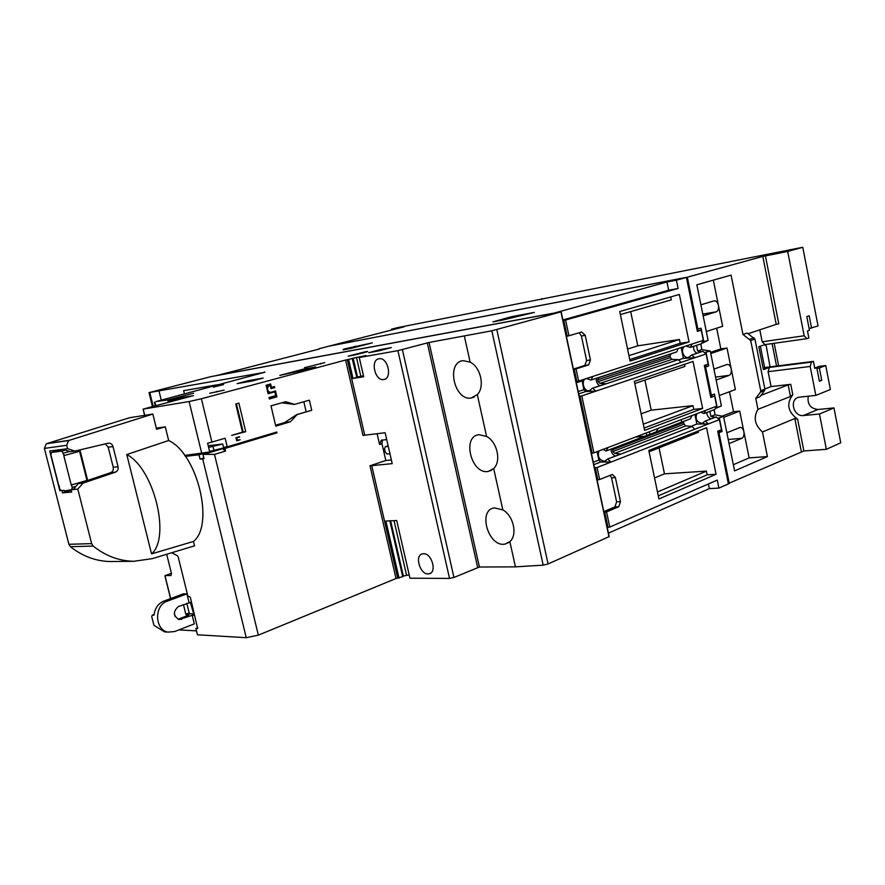 <?xml version="1.0" encoding="UTF-8"?>
<svg xmlns="http://www.w3.org/2000/svg" width="885" height="885" viewBox="0 0 885 885"><rect width="100%" height="100%" fill="white"/><g stroke="black" fill="none" stroke-linecap="round" stroke-linejoin="round"><path stroke-width="1.33" d="M764.872 388.946L771.078 386.579L790.747 384.322L792.794 394.721L790.46 396.491L757.947 409.346C753.212 417.477 754.717 425.021 762.472 431.957L767.406 456.583L734.583 470.897L723.543 416.481L715.113 414.788L714.073 409.722M792.794 394.721C786.145 403.715 787.761 411.879 797.617 419.191L803.89 450.963L826.369 449.315L840.75 442.821L833.969 407.93L819.466 414.003L826.369 449.315M762.472 431.957L794.818 418.539L797.617 419.191M477.314 394.61L471.229 397.996C454.215 401.226 445.719 362.12 463.187 360.671L470.134 362.153C480.743 367.12 485.102 386.878 477.314 394.61L486.573 436.438C497.226 441.825 501.541 461.351 493.686 468.53L488.277 471.417C471.473 474.968 461.561 436.493 478.862 434.701L486.573 436.438M502.835 509.893C513.521 515.678 517.791 534.982 509.86 541.62L505.136 544.054C488.586 547.903 477.28 509.992 494.361 507.879L502.835 509.893L493.686 468.53M359.255 357.529L366.036 355.549L352.097 358.436L356.832 377.397L353.015 378.47L363.68 376.744L359.255 357.529L397.907 350.648L429.07 342.462L479.404 567.008L515.446 566.865L543.191 565.161L548.092 563.955L609.179 536.609L561.19 311.907M429.07 342.462L491.828 330.802L560.836 311.918L210.796 376.656L149.012 392.63L264.117 372.43M267.923 392.951L274.826 391.845L275.722 395.639L269.007 397.509L269.361 398.991L276.905 396.878L275.512 390.982L270.135 392.464L267.956 390.805L267.447 388.692L268.443 386.181L266.396 386.524M270.755 387.486L271.441 387.376L270.644 383.99L266.086 385.229L268.1 393.703L274.826 391.845M266.352 386.314L270.323 385.65L271.02 388.615L274.715 387.608L274.461 386.546L271.441 387.376M270.932 388.227L274.715 387.608M266.385 386.491L270.323 385.65M269.14 398.095L276.905 396.878M275.589 425.242L284.682 422.554L296.718 414.611L311.73 410.286L309.363 400.186L294.318 404.434L281.773 402.797M306.199 411.835L303.832 401.768M294.738 404.368L285.612 401.713L270.987 405.861L275.788 426.116L290.357 421.802L297.139 414.556L311.73 410.286M284.682 422.554L290.357 421.802M236.616 440.365L240.211 439.745L237.313 440.144L236.793 437.998L239.492 436.736L235.985 437.765L236.715 440.785L240.211 439.745M235.996 437.787L237.036 437.455M237.047 437.478L239.592 437.168M236.063 438.086L236.793 437.998M236.583 440.232L237.313 440.144M243.176 432.013L245.731 431.681L238.884 403.129L235.742 404.002L242.501 432.168L231.638 435.354L243.176 432.013L236.417 403.814M231.638 435.354L245.731 431.681M184.777 455.454L209.734 451.958L207.61 443.23L211.902 442.091L201.393 398.759L345.581 360.04L362.994 435.42L385.13 432.732L392.21 463.64L370.007 465.809L385.816 460.488L391.369 459.99M271.883 433.484L277.038 432.842L276.839 432.002L227.224 446.848L225.133 438.197L211.902 442.091M227.224 446.848L223.518 447.279M208.229 445.752L222.732 444.016L223.673 447.91L210.11 451.25L210.32 452.113L219.911 449.038M208.628 447.412L222.732 444.016M214.015 450.808L213.064 446.881M224.945 448.463L222.412 448.75L225.575 451.062L224.945 448.463L277.038 432.842M185.407 456.328L199.014 454.801L200.065 459.149L202.687 458.861L246.251 637.698L258.354 635.153L396.026 578.524L402.719 576.655L389.865 520.834M203.838 458.01L200.065 459.149M199.014 454.801L205.055 452.998M225.575 451.062L214.502 454.392L202.942 454.326L203.993 458.684L202.687 458.861M222.412 448.75L205.099 453.939M210.32 452.113L202.942 454.326M187.797 397.188L170.042 400.197L170.44 401.801M172.564 401.237L170.042 400.197M165.318 575.549L171.424 573.358L164.92 575.825L170.584 598.592M71.652 489.67L73.112 489.648L78.367 483.564L110.658 472.656C112.804 471.661 113.667 469.858 113.236 467.236L108.202 447.19L105.249 443.905M87.659 480.422L79.938 449.89M74.982 451.062L67.548 448.695L66.696 445.299L68.576 440.564L152.839 414.047L156.59 429.28L165.296 426.858L168.659 440.509C197.41 453.662 214.679 524.827 193.472 541.443L194.545 545.813L152.22 558.656L133.823 561.289C119.154 561.024 105.603 555.957 93.168 546.067L91.642 543.622L77.803 489.106L83.102 483.11L115.47 472.147C117.628 471.163 118.49 469.349 118.059 466.705L113.014 446.56C112.152 444.027 110.559 442.909 108.224 443.208L74.982 451.062L70.28 451.682L62.868 449.326L67.548 448.695M78.367 483.564L83.102 483.11M73.079 489.527L77.803 489.106M87.449 480.5L71.231 484.947L63.786 455.642L80.026 451.173L79.716 449.945M86.94 480.323L79.595 451.295M59.317 486.009L59.516 488.531L61.165 490.611L64.218 490.345L64.395 490.998L71.751 489.659L72.304 487.347L71.231 484.947M71.132 489.914L68.798 490.6M64.229 455.576L61.95 451.051L51.43 452.456L50.91 454.79L58.897 486.119M61.95 451.051L65.346 450.111L61.928 451.051M87.394 480.278L71.685 484.914M62.381 490.5L62.404 492.856L71.663 492.049L71.11 489.836M71.209 490.235L62.404 492.856M60.844 490.555L61.839 490.666M62.868 449.326L49.704 450.974L59.881 490.843M113.214 561.521L110.537 561.544C96.034 561.3 82.659 556.344 70.402 546.698L68.897 544.308L44.394 448.407L46.252 443.772L129.498 417.742L152.839 414.047M164.621 631.912L168.028 632.111L164.621 631.912L153.924 625.341L151.7 616.447L152.375 615.119L154.012 615.186C154.908 608.249 158.161 603.559 163.758 601.136L183.472 593.802L186.901 593.868L167.154 601.236C153.957 605.307 154.632 630.087 168.028 632.111L174.71 631.536L194.324 623.87L192.2 615.285L193.627 615.341L193.848 614.555L190.408 602.519L178.46 606.479C172.929 611.435 173.128 615.816 179.058 619.622L192.2 615.285M186.812 603.327L189.191 612.94L189.844 613.759L193.682 613.902M183.438 604.599L185.828 614.234L186.481 615.053L188.759 615.141L178.228 619.19L181.657 619.345M189.036 602.486L186.901 593.868M171.712 552.738L177.365 555.68L178.173 556.853L187.985 596.512L189.556 596.556L190.397 597.585L197.654 628.505M197.831 627.708L195.884 628.472L197.532 628.56M246.251 637.698L197.443 634.788L195.884 628.472M388.139 445.874L387.409 446.029M382.53 440.055L381.955 443.673L385.816 460.488M386.701 439.613L381.269 440.199L379.577 444.447L377.099 433.639M387.774 445.918L385.395 446.693L388.261 446.405M385.395 446.693L384.51 448.817L385.285 452.202L387.077 454.06L389.953 453.784M399.058 578.17L385.882 521L396.712 520.546L409.965 578.215L449.536 578.403L453.95 577.474L479.404 567.008M409.191 574.83L402.631 576.246M708.398 483.951L709.35 488.62L718.919 488.1L717.27 480.068L609.776 527.073L607.232 527.471M608.438 533.135L709.35 488.62M718.919 488.1L728.421 483.885L717.702 431.205L721.463 429.69L719.417 419.623L716.009 416.912L705.046 421.172L716.264 416.89M728.355 483.542L803.89 450.963M718.023 432.798L718.974 432.71L729.306 483.498M563.07 320.713L678.12 288.477L668.662 290.236L562.904 319.961M678.12 288.477L676.428 280.191L666.98 282.005L553.424 313.29M668.662 290.236L666.98 282.005M216.714 375.561L319.253 349.033M696.971 329.342L701.075 328.18L703.829 341.721L708.1 340.327L696.838 284.804L731.087 275.113L742.957 334.453L750.712 340.537L760.724 390.683L760.436 392.144L755.746 398.35L757.947 409.346M329.762 346.013L687.324 277.193L697.911 329.187M319.175 348.69L328.855 346.19L686.406 277.447L697.38 331.377L701.241 330.149L697.258 330.769M343.712 349.099L351.268 347.672L343.015 349.885L350.46 348.502L372.286 342.882L343.712 349.099M351.4 348.259L351.268 347.672M355.272 347.263L355.018 346.135M511.707 316.653L492.912 321.874L502.348 320.116L534.385 312.394L511.707 316.653L511.917 317.638M363.447 375.771L356.81 377.276M352.462 358.381L348.613 359.421L353.015 378.47M380.815 350.372L380.694 349.486L368.713 352.695L379.311 350.781L391.314 347.562L380.694 349.486M383.979 349.531L383.891 348.911M324.817 362.629L304.506 367.673L324.817 362.629M320.746 364.023L320.602 363.392M302.814 369.255L279.837 375.395L305.159 369.808L315.735 366.976L302.814 369.255L303.024 370.184M365.051 351.832L348.203 356.135C352.108 355.748 371.766 350.925 366.932 351.533L365.051 351.832M223.54 384.577L213.407 387.165L223.54 384.577M252.004 381.037L237.103 383.625L248.254 380.672L263.21 378.05L252.004 381.037M248.486 381.645L248.254 380.672M224.17 390.119L209.734 393.261L224.17 390.119M217.068 392.011L216.913 391.347M264.914 372.176L156.07 401.547L167.807 399.954L193.638 393.205L169.223 399.71L193.483 395.661M201.78 453.529L189.113 401.547L143.071 409.135L193.472 395.595M189.113 401.547L201.393 398.759M687.324 277.193L762.815 256.418L776.222 324.364L748.146 333.7M329.751 345.958L404.157 326.786L391.402 329.231L397.243 327.727L802.761 247.28L787.694 251.451L762.815 256.418M178.925 629.888L196.481 630.872M348.613 359.421L345.581 360.04M774.176 343.303L778.623 365.793M770.072 366.833L764.629 367.529L760.381 346.168M764.463 344.752L766.255 345.947L770.05 366.888M772.107 343.59L776.554 366.058M649.789 433.816L649.402 431.957M646.636 435.022L646.205 432.975M657.323 429.933L657.09 428.838M656.593 431.216L658.174 428.417M771.078 386.579L768.114 371.678L810.173 366.456L811.445 362.109L813.426 361.379L764.529 367.585L763.412 369.631L758.843 346.699L764.883 344.608L762.173 341.787L759.795 329.828M815.516 367.784L819.3 366.346L825.738 365.549L830.395 389.522L815.826 395.385L799.022 397.21C789 398.836 793.314 416.957 803.37 415.541L819.466 414.003M813.426 361.379L814.786 368.381L816.744 367.629L819.399 381.236L821.734 380.318L819.333 367.994L825.738 365.549M819.333 367.994L816.877 368.293M809.122 328.545L818.05 325.945L802.761 247.28M814.687 367.883L816.744 367.629M811.578 328.18L809.167 315.757L806.788 316.553L809.465 330.26L807.485 330.946L808.857 337.981L806.877 338.678L804.177 335.769L762.173 341.787M819.278 380.605L821.734 380.318M755.746 398.35L759.916 396.745L764.607 390.55L764.894 389.09L754.938 339.11L747.194 333.048L742.957 334.453M768.114 371.678L769.408 367.441L763.412 369.631M806.877 338.678L764.883 344.608M811.445 362.109L769.408 367.441M760.956 395.363L788.17 384.887L790.46 396.491M790.747 384.322L788.17 384.887M776.222 324.364L778.8 323.788L765.403 255.831M808.259 396.192C807.142 404.08 810.361 408.516 817.928 409.49L833.969 407.93M594.488 467.811L597.065 467.523L599.632 479.515L612.398 474.471L615.385 477.568L620.496 501.64L618.77 506.729L606.546 511.939L609.776 527.073M610.185 475.289L611.535 477.812L616.635 501.817L614.909 506.906L603.836 511.607M599.632 479.515L597.076 479.947M573.469 369.41L576.024 368.901L578.624 381.081L678.264 348.546L676.726 351.898L670.952 353.889L670 355.969L670.354 357.662L672.069 359.365L678.319 359.642L681.096 362.385L694.968 357.706L691.539 355.051L702.922 351.301L706.075 353.956L708.144 364.122L704.316 365.45L710.832 397.465L714.637 396.06L710.644 396.502M565.626 320.171L568.944 335.758L581.666 332.03L585.217 335.36L590.439 359.952L588.647 364.897L576.024 368.901M579.166 332.771L581.401 335.99L586.611 360.527L584.819 365.45L573.392 369.067M568.944 335.758L566.4 336.289M604.001 512.349L606.546 511.939M591.589 379.853L604.444 375.649L598.658 377.652L597.74 379.82L598.116 381.601L599.875 383.404L606.17 383.802L592.408 388.238L605.771 383.813M596.258 378.315C596.014 381.601 597.176 384.09 599.742 385.783M612.641 448.507L612.94 451.516L614.699 453.374L621.016 454.049L607.464 459.072L620.606 454.049M618.98 446.084L690.466 418.782L692.015 415.552L716.684 406.171L714.637 396.06M611.004 449.137C611.181 452.412 612.608 454.713 615.274 456.041M612.94 451.516L684.05 424.169L683.707 422.499L612.564 449.757M684.05 424.169L685.775 425.906L692.048 426.448L694.825 429.247L708.476 423.904L705.312 421.138M705.71 410.341L703.962 413.594L700.843 412.189M696.827 413.715C695.024 419.236 696.838 422.444 702.259 423.329L705.046 421.172M694.891 414.457L696.86 424.059L708.476 423.904L719.417 419.623M681.196 419.667L681.605 421.658M696.86 424.059L690.953 426.36M678.264 348.546L692.17 343.999L690.289 347.418L685.997 346.09C679.868 346.831 682.501 358.724 688.497 357.429L691.539 355.051M681.184 347.584L683.386 358.348L694.968 357.706L706.075 353.956M683.386 358.348L679.049 359.797M581.965 379.986L583.868 389.677L585.759 391.513L595.926 391.137L592.673 388.205M592.806 376.446L590.981 380.052L586.622 378.548C580.46 379.2 583.381 391.955 589.399 390.705L592.408 388.238M597.076 451.66L598.868 460.078L600.771 461.959L610.982 462.081L607.718 459.049M579.199 396.237L581.788 395.905L593.935 452.854L607.895 447.544L606.192 450.974L603.017 449.403M599.012 450.93C597.309 456.76 599.2 460.222 604.698 461.306L607.464 459.072M715.113 417.255L710.909 416.404L709.87 411.326M710.909 416.404L715.113 414.788M723.543 416.481L718.62 417.963M716.507 408.085L721.397 405.894L710.268 351.013L701.849 349.63L700.843 343.944M716.629 407.753L721.397 405.894M701.551 351.71L697.59 351.046L696.572 345.349M697.59 351.046L701.849 349.63M710.268 351.013L705.301 352.33M702.723 343.004L708.1 340.327M703.254 342.008L703.829 341.721M722.083 416.182L733.532 411.724L729.494 391.734M723.72 417.344L739.716 411.094L749.153 457.899L733.333 464.713M733.532 411.724L739.716 411.094M710.777 353.535L727.016 348.037L735.38 389.544L719.295 395.54M710.544 352.396L720.855 348.911L716.662 328.191M720.855 348.911L727.016 348.037M713.332 280.136L722.625 326.277L706.307 331.51M726.85 432.754L740.092 427.455C741.884 427.411 743.146 428.816 743.865 431.681C744.34 435 743.654 437.223 741.818 438.329L728.211 439.469M729.052 443.606L741.818 438.329M749.153 457.899L767.406 456.583M578.624 381.081L576.102 381.734M581.788 395.905L681.096 362.385M593.935 452.854L591.423 453.463M597.065 467.523L694.825 429.247M717.835 431.847L722.072 431.471L718.974 432.71M710.412 395.363L714.472 394.102L717.193 407.498M719.35 418.118L722.072 431.471M704.659 367.153L705.599 367.021L711.352 395.252M704.526 366.49L708.752 365.936L705.599 367.021M706.009 352.44L708.752 365.936M690.897 347.219L701.429 343.756L703.309 340.36L701.241 330.149M693.597 346.323C693.298 349.409 694.393 351.721 696.915 353.259M704.637 413.339L714.925 409.401L716.684 406.171M706.838 412.487C706.949 415.574 708.31 417.698 710.943 418.882M634.799 383.537L684.935 366.412L684.503 364.321M634.346 381.369L693.032 361.423L702.635 408.439L644.59 430.387L634.346 381.369M644.933 380.074L651.205 410.153L692.977 405.64L693.74 409.379L702.635 408.439M693.74 409.379L644.103 428.052M620.374 314.573L671.295 299.871L670.686 296.929M619.732 311.531L679.348 294.451L689.05 341.953L630.098 361.069L619.732 311.531M630.673 311.597L637.797 345.836L679.414 339.497L680.189 343.28L689.05 341.953M680.189 343.28L629.788 359.564M649.07 451.77L698.442 432.278L698.177 431.028M648.793 450.476L706.573 427.72L716.087 474.26L658.938 498.974L648.793 450.476M659.048 447.832L664.469 473.84L706.396 471.108L707.159 474.825L716.087 474.26M707.159 474.825L658.285 495.832M651.205 410.153L641.138 413.826M692.977 405.64L643.295 424.169M637.797 345.836L627.587 349.055M679.414 339.497L628.958 355.637M664.469 473.84L654.546 477.966M706.396 471.108L657.478 491.994M713.929 369.089L727.116 364.465C729.041 364.299 730.402 365.748 731.198 368.824C731.674 372.165 730.977 374.355 729.118 375.373L715.556 377.076M716.153 380.041L729.118 375.373M700.898 304.794L714.084 300.856C716.109 300.601 717.547 302.106 718.41 305.358C718.885 308.71 718.189 310.867 716.308 311.808L702.767 314.064L716.308 311.808L703.133 315.868M378.979 358.779C370.096 359.819 374.842 381.169 383.581 379.554C392.641 378.957 388.084 357.131 379.211 358.735L378.979 358.779M423.484 553.745L422.742 553.811C413.881 554.873 420.364 575.836 428.926 573.812C437.301 572.883 431.946 553.081 423.484 553.745M156.313 428.141L165.296 426.858M151.556 553.888C170.938 537.361 153.935 468.331 126.787 454.536L151.556 553.888L193.472 541.443M126.787 454.536L168.659 440.509M165.406 575.549L170.927 575.56L171.48 573.58L166.679 554.264M264.892 372.054L264.062 372.176M676.428 280.191L686.406 277.447M216.692 375.494L553.402 313.202M184.412 393.814L183.649 390.683L218.053 384.621M391.402 329.231L391.59 330.028M810.173 366.456L815.826 395.385M787.694 251.451L804.177 335.769M541.587 298.732L541.742 299.451M464.371 336.101L470.134 362.153M509.86 541.62L515.446 566.865M491.828 330.802L543.191 565.161M267.889 392.818L269.837 392.509M188.914 454.99L185.23 456.085L188.903 454.99M164.997 575.715L170.683 598.559M174.334 613.228L175.186 616.657M108.202 447.19L113.014 446.56M113.236 467.236L118.059 466.705M110.658 472.656L115.47 472.147M62.857 449.303L51.43 452.456M69.605 451.472L63.598 453.131M75.977 486.252L72.304 487.347M73.4 489.173L71.951 489.604M163.758 601.136L167.154 601.236M189.844 613.759L186.481 615.053M381.955 443.673L379.577 444.447M390.628 520.8L403.339 576.024M394.024 520.657L406.58 575.261M357.54 377.099L353.17 358.115M360.826 376.324L356.467 357.352M359.885 357.352L359.719 356.666M168.393 402.343L167.807 399.954M169.898 401.945L169.345 399.688M154.964 402.133L155.837 405.684M144.72 415.33L143.182 409.113M347.296 359.653L364.697 435.044M754.938 339.11L750.712 340.537M754.086 337.793L749.872 339.209M764.894 389.09L760.724 390.683M764.607 390.55L760.436 392.144M817.928 409.49L803.37 415.541M611.535 477.812L615.385 477.568M616.635 501.817L620.496 501.64M584.819 365.45L588.647 364.897M586.611 360.527L590.439 359.952M581.401 335.99L585.217 335.36M614.909 506.906L618.77 506.729M604.444 375.649L676.726 351.898M598.658 377.652L670.952 353.889M597.74 379.82L670 355.969M598.116 381.601L670.354 357.662M599.875 383.404L672.069 359.365M606.17 383.802L678.319 359.642M614.699 453.374L685.775 425.906M621.016 454.049L692.048 426.448M607.895 447.544L692.015 415.552M578.69 393.88L585.759 391.513M578.204 391.568L583.868 389.677M576.323 382.762L581.998 380.904M593.813 464.669L600.771 461.959M593.293 462.235L598.868 460.078M643.041 436.394L635.397 437.09M371.7 465.444L397.708 578.159M397.907 350.648L449.536 578.403M214.502 454.392L258.354 635.153M370.007 465.809L396.026 578.524M402.387 349.63L453.95 577.474M427.3 342.86L477.657 567.373M68.897 544.308L91.642 543.622M70.402 546.698L93.168 546.067M44.394 448.407L66.696 445.299M154.078 614.5L152.441 615.119M189.191 612.94L185.828 614.234M563.845 320.569L567.174 336.167M574.254 369.299L576.865 381.557M692.17 343.999L703.309 340.36M579.996 396.214L592.198 453.33M595.284 467.822L597.862 479.902M604.787 512.315L608.017 527.449M159.034 391.093L161.258 400.131M149.012 392.63L152.452 406.58M794.818 418.539L801.323 451.516M560.957 311.974L609.013 536.907M496.817 329.629L548.092 563.955M691.804 355.018L702.922 351.301M46.805 443.54L69.141 440.321M471.229 397.996L474.216 397.055M505.136 544.054L508.731 542.549M174.953 616.17L174.356 613.792M385.351 446.693L387.73 445.918M169.223 399.71L169.776 401.978M143.071 409.135L144.609 415.353M590.549 390.318L589.399 390.705M619.113 446.029L606.867 450.708M605.959 460.82L604.698 461.306M635.662 436.991L643.318 436.283M383.581 379.554L384.942 379.156M428.926 573.812L430.685 573.082M133.823 561.289L110.537 561.544M152.375 615.119L154.09 614.478M488.277 471.417L491.606 470.2M153.216 406.381L149.808 392.553M155.24 405.839L154.355 402.221M703.531 422.842L702.259 423.329M689.647 357.042L688.497 357.429M68.576 440.564L46.252 443.772"/></g></svg>
